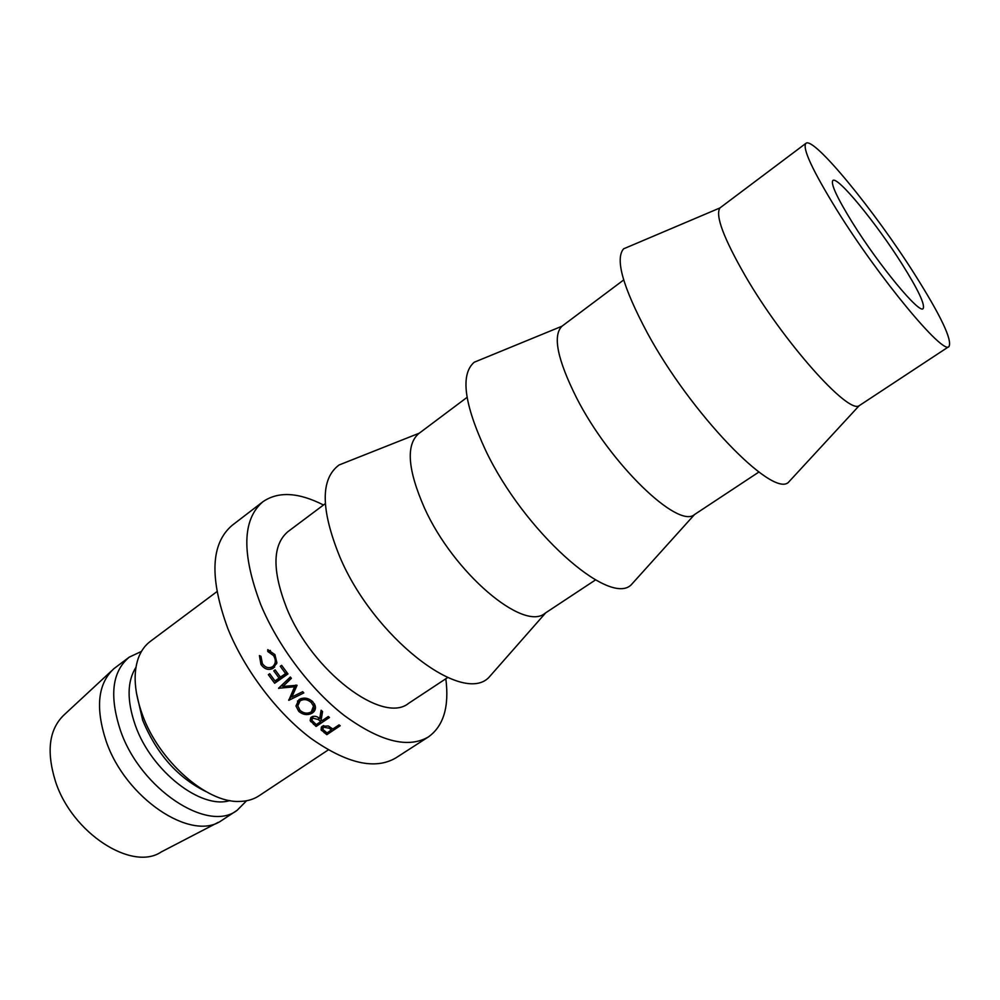 <?xml version="1.0" encoding="UTF-8"?>
<svg xmlns="http://www.w3.org/2000/svg" width="1000" height="1000" viewBox="0 0 1000 1000"><rect width="100%" height="100%" fill="white"/><g stroke="black" fill="none" stroke-linecap="round" stroke-linejoin="round"><path stroke-width="1.5" d="M901.963 263.938C918.238 289.85 925.275 304.75 923.088 308.637C919.488 314.2 879.1 265.538 852.7 223.062C837.1 197.825 830.5 183.637 832.875 180.487C837.387 175.712 876.425 223.312 901.963 263.938M836.737 209.812C812.362 170.188 802.1 148.025 805.938 143.325C813.575 136.137 874.887 211.188 914.925 274.688C941 316.025 952.35 339.975 948.988 346.525C943.675 355.725 878.95 277.975 836.737 209.812M948.988 346.525L859.137 405.725C848.1 414.2 783.45 341.812 745.3 275.925C723.612 238.137 715.138 215.487 719.9 207.963L805.938 143.325M792.087 478.375L788.188 482.6C771.712 496.962 690.688 413.275 647.288 332.85C622.837 286.938 614.938 258.925 623.6 248.825L628.888 246.575M758.913 472.025L694.55 514.525C678.25 529.325 610.138 463.925 576.587 397.9C557.375 359.487 552.513 335.588 561.975 326.213L623.688 279.95M636.312 579.15L631.025 585.013C608.775 606.425 523.825 530.913 485.65 450.425C464.05 403.775 460.225 374.387 474.188 362.25L481.5 359.25M595.562 579.888L545.112 613.2C523.8 632.025 453.675 573.1 424.425 507.925C407.7 469.738 405.788 444.975 418.688 433.625L467.05 397.375M495.125 670.325L488.75 677.575C461.812 705.125 373.35 636.987 339.7 556.587C320.613 509.325 320.412 478.8 339.087 464.975L348.05 461.425M447.688 677.537L408.688 703.288C382.962 724.725 311.9 671.488 286.488 607.65C272.025 570.175 272.488 544.85 287.875 531.688L325.275 503.663M445.825 678.763C449.375 706.65 443.575 726.025 428.425 736.912C408.263 748.7 380.325 741.65 344.625 715.763C310.912 689.812 278.038 646.312 260.725 604.575C241.5 553.7 242.225 519.425 262.875 501.763C278.225 491.175 298.438 492.262 323.488 505M428.425 736.912L395.863 757.9C375.05 770.113 346.737 763.6 310.925 738.363C277.162 713.025 244.613 670.1 227.85 628.6C209.325 577.975 210.75 543.562 232.138 525.35L262.875 501.763M328.288 749.9L258.962 795.837C253.412 799.5 246.812 801.363 239.175 801.438C206.65 802.925 158.825 760.962 142.387 714.7C134.362 692.35 133 673.512 138.312 658.188C140.95 651.012 144.938 645.425 150.262 641.438L216.887 591.663M205.95 791.575C177.738 777.688 156.637 753.9 142.65 720.175L136.4 692.788M229.788 800.562C201.238 809.762 151.287 771.112 135.363 725.425C126.812 700.8 127.013 681.425 135.963 667.312M246.6 800.75L237.113 810.312C208.175 833.312 140.412 789.137 120.475 730.525C109.162 695.938 112.088 671.475 129.262 657.138L141.463 651.413M237.113 810.312L221.112 820.85C191.088 841.825 125.288 798.138 106.062 740.925C95.237 707.625 97.863 683.538 113.95 668.637L129.262 657.138M218.137 822.387L161.275 851.925C132.287 871.737 72 833.225 55.438 781.312C46.1 751.05 49.125 728.775 64.513 714.488L111.487 670.925M314.275 706.175L313.637 705.688M274.662 683.25L268.35 674.675L269.713 673.725L275 680.95L279.088 678.088L273.788 670.85L275.15 669.887L280.45 677.138L285.575 673.55L280.275 666.287L281.637 665.325L287.975 673.938L274.662 683.25L276.962 681.038L276.238 680.088M297.075 685.263L282.925 686.438L291.4 678.337L290.35 677L278.575 688.25L294.562 686.8L288.812 700.325L303.8 692.925L302.688 691.688L291.863 697.025L297.075 685.263M316.087 726.488L310.125 720.588L311.462 717.05C314.4 715.65 317.15 716.188 319.7 718.65L321.112 710.25L322.562 711.55L321.15 719.875L322.1 720.675L328.3 716.5L329.475 717.475L316.087 726.488L316.363 724.55M298.738 711.363L295.975 705.95L299.025 699.625C303.663 697.1 308.212 697.775 312.688 701.65L315.225 705.812C315.9 708.787 314.975 711.15 312.475 712.938C307.825 715.562 303.238 715.037 298.738 711.363L299.387 709.638M259.4 655.6L260.95 656.287L262.387 663.637C265.125 667.4 268.325 668.525 271.988 667.013L272.638 666.625C275.85 663.688 276.15 660.013 273.538 655.588L267.738 651.45L267.762 649.638L274.9 654.613L276.887 662.763L273.15 668.312C268.587 670.55 264.538 669.275 260.975 664.5L259.4 655.6M326.825 734.675L321.087 729.837L322.35 726.237L328.35 725.987L332.837 729.025L339.038 724.887L340.213 725.738L326.825 734.675L326.887 732.825M322.987 727.425L322 726.5M321.475 730.45L321.812 726.663M323.525 727.15L322.812 729.375L327.025 732.925L331.475 729.938L329.212 728.238L323.525 727.15L323.688 725.575M329.212 728.238L329.312 726.55M331.475 729.938L331.538 728.075M274.862 665.2L276.688 663.587M272.638 666.625L275.287 664.925M273.538 655.588L275.05 654.85M267.738 651.45L270.4 650.425M274.587 667.188L270.338 667.638M260.975 664.5L262.475 663.763M315.45 707.412L313.35 709.4M312.475 712.938L313.463 709.325M297.775 704.55L297.562 700.9M313.637 707.138L314.738 704.45M300.375 698.85L299.2 701.612M311.975 700.987L311.363 702.638C307.712 699.375 303.975 698.775 300.138 700.825L297.762 705.825L300.038 710.375C303.712 713.462 307.475 713.95 311.312 711.862L313.488 706.175L311.363 702.638M301.25 698.512L300.138 700.825M312.113 718.575L311.15 717.288M310.7 721.675L311.5 717.887M319.7 718.65L321.262 710.387M320.737 721.6L318.363 719.575L312.625 718.1L311.875 720.312L316.275 724.6L320.737 721.6L321.337 717.675L320.075 716.6M312.663 716.45L312.3 718.363M312.625 718.1L313.025 716.35M291.238 678.138L282.925 686.438M280.625 686.3L278.725 688.438M295.788 685.088L294.562 686.8M283.55 685.713L280.912 686.012M292.013 696.675L290.375 697.25L288.65 700.15M290.375 697.25L296.038 685.062M290.525 697.412L288.812 700.325M279.088 678.088L280.312 676.963M285.575 673.55L286.812 672.412M287.675 673.55L276.962 681.038M324.263 732.825L324.363 730.962M313.475 724.325L313.788 722.513M318.363 719.575L318.675 717.837M719.9 207.963L623.6 248.825M561.975 326.213L474.188 362.25M419.312 433.162L339.087 464.975M545.763 612.775L488.75 677.575M694.55 514.525L631.025 585.013M859.137 405.725L788.188 482.6M321.362 727.138L321.087 729.837M322.962 727.688L323.137 725.8M295.975 705.95L297.45 702.95M314.275 703.625L313.488 706.175M310.825 717.575L310.125 720.588"/></g></svg>
